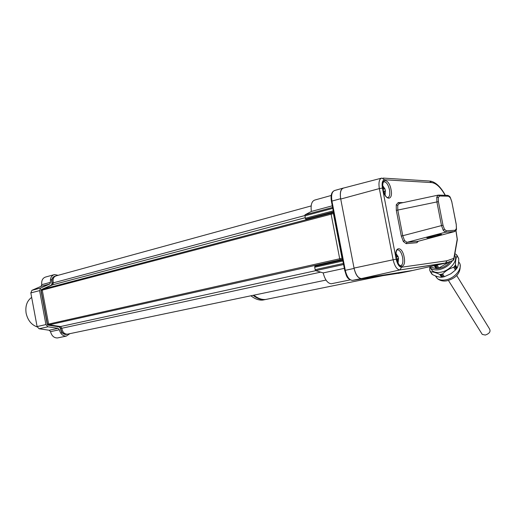 <?xml version="1.0" encoding="UTF-8"?>
<svg xmlns="http://www.w3.org/2000/svg" width="516" height="516" viewBox="0 0 516 516"><rect width="100%" height="100%" fill="white"/><g stroke="black" fill="none" stroke-linecap="round" stroke-linejoin="round"><path stroke-width="0.77" d="M430.209 271.584L432.421 274.564C436.033 276.389 439.084 277.279 441.58 277.253L444.353 276.718L450.855 273.77L455.286 270.184L457.15 267.862C458.266 265.721 458.788 262.644 458.73 258.645L457.034 255.368M454.88 253.775L456.441 254.562L457.053 255.859C455.938 257.935 455.409 261.012 455.454 265.076L453.712 267.269C449.417 268.552 445.721 270.784 442.625 273.964L439.845 274.506C436.155 272.667 433.098 271.784 430.679 271.848L429.693 270.236L429.809 267.411M430.415 268.036L432.473 270.939C434.562 272.416 437.375 272.835 440.903 272.19C450.204 270.648 458.524 260.238 454.648 255.097M452.3 260.883C449.236 265.366 444.895 268.275 439.277 269.61C435.743 270.261 432.93 269.855 430.841 268.378L429.383 266.817M433.201 267.92L436.304 268.623M436.439 268.63C441.722 268.507 446.263 266.275 450.055 261.928M429.26 266.778L436.104 268.591L437.91 268.385L436.207 265.682L433.93 265.74M437.903 264.856L436.207 265.682M437.175 265.295L438.897 268.036L437.91 268.385M438.897 268.036L448.185 262.573M481.434 333.078L482.26 334.394L485.292 335.052C489.652 333.542 490.993 331.388 489.323 328.569L456.699 275.531M250.911 295.784C254.975 299.022 258.961 300.441 262.857 300.06L265.024 299.615C261.128 300.002 257.155 298.57 253.092 295.326M267.185 299.177L262.857 300.06M253.724 295.197L255.659 296.539M253.82 295.178C257.877 298.422 261.857 299.854 265.746 299.474L267.907 299.035M332.059 283.606L331.33 283.755C327.679 283.426 324.964 279.814 323.19 272.912L315.689 270.636L315.153 269.675L343.385 263.47M306.272 219.732L305.279 218.274L304.969 214.837L332.588 207.432M343.798 187.992L343.475 188.011C340.683 188.946 339.741 192.513 340.657 198.699L354.111 268.436C355.653 274.835 358.02 278.221 361.2 278.601L412.677 270.461M401.345 272.803L397.475 273.403M304.969 214.837L311.374 211.444L332.278 205.813M311.374 211.444C310.548 204.839 311.741 201.021 314.941 200.008L331.195 195.48M323.19 272.912L344.327 268.352M315.689 270.636L343.592 264.527M315.153 269.675L314.689 267.243L315.179 266.121M306.188 219.3L333.484 212.095L306.091 219.332M333.575 212.56L333.42 213.592L342.024 258.245L342.572 259.238M55.148 276.131C52.413 277.079 51.445 279.414 52.251 283.129L51.626 285.077L41.512 289.541L41.157 290.411L47.485 324.332L48.143 325.067L340.321 259.793L339.702 258.768L331.117 214.198L331.33 213.127L331.117 214.198L339.702 258.768L340.321 259.793L341.495 260.212L340.321 259.793L342.579 259.284M437.871 195.183L399.358 203.427L397.726 205.374L397.804 210.122L402.79 235.838L404.544 240.533L406.969 242.32L406.195 243.655L403.377 241.572L401.306 236.102L396.32 210.373L436.897 201.937L436.768 197.067L438.323 195.1L439.561 195.983L438.284 197.622L438.407 201.672L442.992 225.208L444.444 229.239L446.353 230.826L445.521 232.213L443.244 230.31L441.483 225.473L436.897 201.937L438.407 201.672M436.942 235.909L427.274 237.921L426.803 237.728L431.124 236.347C433.459 235.638 442.857 233.651 441.335 234.509L436.942 235.909M445.166 195.293C440.696 187.353 436.168 183.115 431.589 182.58L384.613 179.774C382.395 180.136 381.659 182.903 382.421 188.063L396.211 259.206C397.443 264.353 399.229 267.03 401.564 267.224L446.946 260.761L453.841 258.361L453.809 259.593M361.574 278.556L409.781 271.106L445.443 263.179L399.952 269.926L361.439 278.569C358.136 278.266 355.666 274.77 354.041 268.075L393.134 259.774L379.344 188.579L340.728 199.053L354.041 268.075M340.728 199.053C339.773 192.591 340.773 188.908 343.714 188.011L381.201 178.233M401.564 267.224L399.829 269.939C396.907 269.571 394.675 266.185 393.134 259.774L396.211 259.206M382.421 188.063L379.344 188.579C378.415 182.367 379.241 178.865 381.814 178.078L384.613 179.774M446.946 260.761L445.508 263.166L453.003 260.49L453.841 258.361L457.208 239.218L455.892 230.549M454.661 231.555L445.521 232.213L406.969 242.32L417.941 241.333M48.143 325.067L59.411 326.789L60.72 328.492C61.359 332.362 63.197 334.342 66.242 334.42L66.777 334.31M58.147 275.312L54.509 274.57C51.4 275.531 50.058 278.111 50.491 282.323L49.8 284L40.667 288.012L39.597 290.611L45.93 324.583L47.904 326.796L58.076 328.324L59.346 329.75L50.516 331.653C51.697 335.89 54.006 337.986 57.437 337.954L58.127 337.806M59.346 329.75C60.54 334.026 62.842 336.148 66.274 336.122L69.841 333.671M47.904 326.796L39.061 328.757L49.246 330.246L58.076 328.324M39.597 290.611L30.825 292.92L37.094 326.564L45.93 324.583M49.8 284L41.054 286.335L31.902 290.34L40.667 288.012M53.832 274.757L45.789 276.976C42.673 277.937 41.325 280.504 41.751 284.677L50.491 282.323M39.061 328.757L37.094 326.564M30.825 292.92L31.902 290.34M41.054 286.335L41.751 284.677M50.516 331.653L49.246 330.246M67.899 334.078L67.357 334.187C64.313 334.11 62.475 332.13 61.836 328.247L60.527 326.544L49.259 324.816L48.601 324.08L42.267 290.121L42.622 289.25L52.729 284.78L53.354 282.832C52.548 279.111 53.516 276.776 56.25 275.828L56.586 275.783M66.558 334.355L66.022 334.465C62.971 334.387 61.133 332.414 60.501 328.537L59.192 326.834L47.917 325.119L47.259 324.377L40.938 290.469L41.293 289.599L51.4 285.135L52.032 283.187C51.232 279.575 52.142 277.253 54.773 276.228M397.946 256.2L397.733 256.736L395.966 253.814M398.023 263.025L398.533 258.406L398.049 256.471M396.72 259.729L397.41 259.432L397.462 261.838M395.991 255.549L396.823 257.207L396.211 257.471M397.733 256.736L396.714 256.955M397.41 259.432L396.681 259.587M398.32 258.955L396.611 259.322M398.533 258.406L396.533 259.026M384.852 188.65L384.568 188.837L382.653 185.76M384.981 194.9L385.446 190.875L384.878 188.714M383.582 191.61L384.227 191.397L384.31 193.552M382.717 187.373L383.633 189.153L383.007 189.359M384.568 188.837L383.607 189.095M384.227 191.397L383.569 191.578M385.162 191.075L383.549 191.507M385.446 190.875L383.523 191.436M31.657 297.39C26.961 300.815 25.116 306.098 26.129 313.251C27.767 320.326 31.45 324.88 37.178 326.912M435.336 275.879L437.316 278.537C439.406 280.027 442.212 280.465 445.727 279.846C455.686 278.292 463.974 266.695 458.621 261.973M455.454 265.076L457.15 267.862M458.73 258.645L457.053 255.859M436.104 268.591L434.382 265.863M436.975 268.572L435.272 265.875M440.799 274.628L442.399 277.163M443.328 276.989L441.728 274.447M442.625 273.964L444.353 276.718M455.415 270.049L453.712 267.269M454.557 266.701L456.131 269.268M456.712 268.539L455.144 265.972M430.679 271.848L432.421 274.564M441.58 277.253L439.845 274.506M361.406 278.582L352.622 280.375L401.59 272.764L409.781 271.106M340.657 198.699L331.943 201.085L345.281 270.32L354.111 268.436M305.279 218.274L333.252 210.863M305.73 219.184L333.439 211.863M304.814 215.849L332.768 208.374M314.689 267.243L342.908 260.98M314.779 266.301L342.734 260.077M334.826 190.449C331.994 191.391 331.033 194.938 331.943 201.085L331.407 201.285C330.446 195.216 331.588 191.604 334.826 190.449L342.856 188.185M344.74 270.468L345.281 270.32C346.817 276.673 349.197 280.033 352.415 280.401L352.493 280.394M331.414 201.337L344.733 270.455C346.488 275.138 346.159 279.001 352.415 280.401L361.2 278.601M41.512 289.541L333.575 212.534M41.157 290.411L333.42 213.592M47.485 324.332L342.024 258.245M391.031 189.565C393.502 201.085 385.026 201.04 382.898 189.256C380.46 177.465 389.032 178.065 391.031 189.565M383.001 189.32C384.517 194.674 386.084 197.435 387.71 197.609C389.612 196.97 390.206 194.371 389.503 189.824C388.277 184.76 386.49 182.077 384.156 181.774L383.898 181.825M404.118 257.052C406.589 268.565 398.358 269.829 396.217 257.994C393.779 246.19 402.106 245.481 404.118 257.052M397.326 249.86L397.662 249.789C396.185 249.996 395.733 252.73 396.307 257.987C397.675 262.966 399.107 265.534 400.584 265.701C402.661 265.05 403.325 262.257 402.596 257.329C401.48 252.621 399.836 250.105 397.662 249.789L397.397 249.828M396.32 210.373L396.249 204.833L398.223 202.562L403.17 202.607M397.726 205.374L396.249 204.833M404.544 240.533L403.377 241.572M446.353 230.826L455.222 230.259L456.396 228.53L456.241 224.557L451.81 201.833L450.416 197.892L448.578 196.222L439.561 195.983M450.416 197.892L450.249 197.441C450.145 196.822 449.365 196.145 447.901 195.403M438.755 195.106L447.366 195.358L448.578 196.222M456.396 228.53L456.415 229.117C456.712 229.723 456.054 230.555 454.454 231.607L417.863 241.359M456.241 224.557L456.479 228.769M438.284 197.622L436.768 197.067M444.444 229.239L443.244 230.31M418.399 241.217L416.863 242.714L406.195 243.655M447.933 262.644L399.836 269.939L361.439 278.569M401.306 236.102L442.992 225.208M416.863 242.714L417.625 241.411L454.403 231.613L455.222 230.259M383.156 178.085L429.493 181.019L431.589 182.58M453.99 258.858L457.35 239.592M456.292 224.557L451.81 201.833M398.223 202.562L399.184 203.446M304.782 215.565L52.251 283.129M315.792 270.668L59.411 326.789M305.175 217.726L51.626 285.077M320.655 272.145L60.72 328.492M53.354 282.832L52.032 283.187M49.259 324.816L47.917 325.119M48.601 324.08L47.259 324.377M60.527 326.544L59.192 326.834M61.836 328.247L60.501 328.537M52.729 284.78L51.4 285.135M42.622 289.25L41.293 289.599M42.267 290.121L40.938 290.469M460.169 265.043C460.704 272.938 456.286 278.182 446.927 280.788C443.231 281.497 440.032 280.749 437.316 278.537L435.717 276.028M430.841 268.378L432.473 270.939M430.396 271.771L432.027 274.319M448.423 280.44L482.26 334.394M382.608 275.718L265.746 299.474M398.275 273.383L400.506 272.932M331.33 283.755L350.151 279.891M315.05 266.101L342.708 259.941M383.827 181.864L384.156 181.774C382.827 181.955 382.44 184.451 382.988 189.269M430.299 181.084C435.691 182.077 440.709 186.818 445.34 195.3M457.318 239.269L455.97 230.407M453.88 259.464L453.261 260.322M450.423 197.744L451.861 201.84M311.161 205.936L56.25 275.828M326.015 280.072L66.242 334.42M57.437 337.954L66.274 336.122M55.722 275.976L54.928 276.195M67.357 334.187L66.022 334.465M51.826 279.64L50.381 280.033M62.152 332.73L60.682 333.039M58.469 326.725L57.876 326.854M398.049 263.083L398.526 258.8M397.83 256.233L395.985 253.446M385.078 195.067L385.394 190.985M384.755 188.675L382.653 185.579"/></g></svg>
